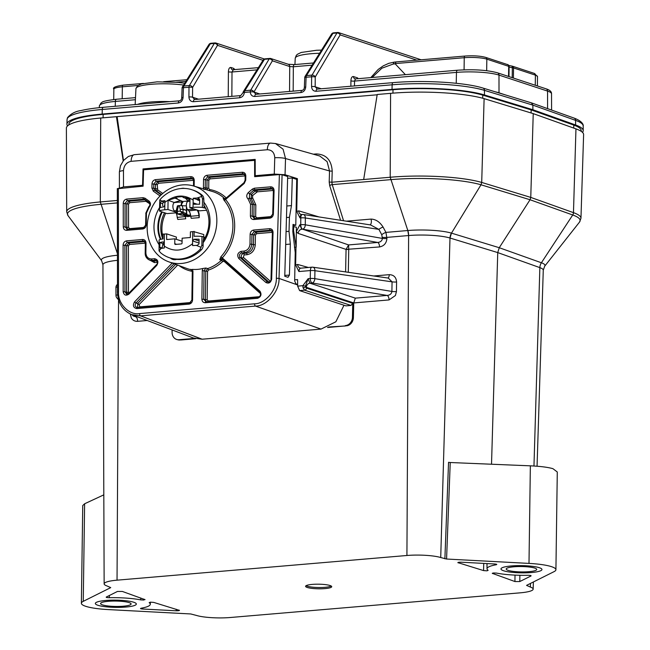 <?xml version="1.0" encoding="UTF-8"?>
<svg xmlns="http://www.w3.org/2000/svg" width="650" height="650" viewBox="0 0 650 650"><rect width="100%" height="100%" fill="white"/><g stroke="black" fill="none" stroke-linecap="round" stroke-linejoin="round"><path stroke-width="0.97" d="M465.246 56.071A1.991 0.959 85.1 0 0 465.051 56.046L395.956 61.929L395.168 63.846L405.381 74.661M395.168 63.846L393.144 64.066L381.851 68.209L372.125 77.488M395.956 61.929L394.087 62.14L393.144 64.066M67.576 125.881A68.827 12.147 0.8 0 1 66.926 124.134A68.827 12.147 0.8 0 1 102.172 114.075L392.023 89.399A68.827 12.147 0.8 0 1 484.461 94.965L532.878 109.736L575.591 124.987A68.827 12.147 0.8 0 1 583.204 130.634A68.827 12.147 0.8 0 1 582.497 132.364M531.424 102.854L574.113 118.097C583.984 121.826 583.383 126.003 583.188 126.011A68.746 12.131 -179.2 0 0 575.583 120.372L532.87 105.121L484.453 90.35A2.657 2.234 107 0 0 482.958 88.067L531.424 102.854L532.87 105.121L532.878 109.736M547.584 108.623L547.56 91.097A2.657 2.275 -71.8 0 0 546.073 88.814C549.851 90.017 551.671 91.691 551.533 93.836A31.249 5.517 -179.2 0 0 547.56 91.097L498.989 75.091A31.249 5.517 -179.2 0 0 456.471 72.394L354.526 81.071A2.657 0.528 0.4 0 1 350.911 80.844C351.089 77.805 351.951 76.375 353.494 76.57L357.736 77.968L357.833 78.707M581.206 131.332L581.214 130.642A66.836 11.797 -179.2 0 0 573.796 125.109L531.139 109.883L482.755 95.127A66.836 11.797 -179.2 0 0 392.998 89.724L103.139 114.392A66.836 11.797 -179.2 0 0 68.908 124.199L68.9 124.881M531.139 109.883L531.091 112.97M484.461 94.965L484.453 90.35A68.746 12.131 -179.2 0 0 392.129 84.801L316.079 91.268C313.332 91.187 311.821 89.611 311.561 86.539A2.657 0.528 0.4 0 1 315.177 86.775L321.189 88.749M311.561 86.539L311.634 76.781A2.657 0.528 0.4 0 1 315.242 77.009A2.657 1.958 -149.4 0 0 312.033 75.099L336.936 32.996A2.657 1.958 30.6 0 1 340.145 34.905L315.242 77.009L315.177 86.775L317.411 89.131M305.719 87.043L306.093 77.252A2.657 1.284 -94.9 0 1 306.499 75.571A2.657 1.926 -147.9 0 0 305.134 76.31L331.598 34.076A2.657 1.926 32.1 0 1 332.954 33.337L306.499 75.571L312.033 75.099A2.657 1.284 -94.9 0 0 311.634 76.781L306.093 77.252A2.657 0.487 -177.8 0 0 304.728 77.618L304.354 87.409C304.224 89.066 303.452 90.058 302.039 90.382L302.039 90.382A2.657 1.284 85.1 0 0 300.966 92.552C303.729 91.999 305.313 90.163 305.719 87.043A2.657 0.487 -177.8 0 0 304.354 87.409M255.694 94.339L255.832 94.315A2.657 1.284 85.1 0 1 256.092 94.347L253.849 92.072A2.657 1.991 29.2 0 0 250.648 90.252A2.657 1.284 85.1 0 0 250.242 91.934L244.384 92.43A2.657 0.447 -176.2 0 0 243.035 92.722A2.657 2.657 0 0 1 243.466 91.439A2.657 1.893 33.4 0 1 244.79 90.748L250.729 90.114A2.657 1.958 30.6 0 1 253.939 92.016L253.849 92.072A2.657 0.569 178.7 0 0 250.242 91.934C250.567 94.908 252.078 96.428 254.759 96.484L300.966 92.552M265.411 58.858A2.657 1.284 85.1 0 0 265.151 58.825L269.839 58.427A2.657 1.284 85.1 0 1 270.099 58.459A2.657 2.275 108.2 0 1 270.896 58.549L288.243 64.261A2.657 2.275 108.2 0 1 289.729 66.544L272.382 60.824L253.939 92.016L259.862 93.974M294.669 64.626A2.657 1.284 85.1 0 0 294.409 64.594L294.409 64.594A2.657 1.284 85.1 0 0 293.337 66.771L293.166 91.138M181.716 97.849A2.657 0.487 2.2 0 1 183.072 97.476L183.446 87.685A2.657 0.487 2.2 0 0 182.089 88.059L181.716 97.849C181.586 99.499 180.814 100.49 179.392 100.823L179.392 100.823A2.657 1.284 85.1 0 0 178.319 102.993C181.09 102.44 182.674 100.604 183.072 97.476M208.951 44.517A2.657 1.926 32.1 0 1 210.316 43.769L183.852 86.011A2.657 1.926 -147.9 0 0 182.496 86.751L208.951 44.517A2.657 2.657 0 0 1 210.982 43.274A2.657 1.284 85.1 0 0 210.316 43.769L214.297 43.436A2.657 1.958 30.6 0 1 217.506 45.337L192.603 87.449A2.657 1.958 -149.4 0 0 189.394 85.54L214.297 43.436A2.657 1.284 85.1 0 1 214.955 42.941A2.657 1.284 85.1 0 1 215.223 42.973A2.657 2.275 108.2 0 1 217.506 45.337L262.966 60.32M188.923 96.98A2.657 0.528 -179.6 0 1 192.53 97.207L192.603 87.449A2.657 0.528 -179.6 0 0 188.987 87.214L183.446 87.685A2.657 1.284 85.1 0 1 183.852 86.011L189.394 85.54A2.657 1.284 85.1 0 0 188.987 87.214L188.923 96.98C189.183 100.051 190.686 101.627 193.44 101.709A2.657 1.284 -94.9 0 1 194.504 99.531L240.711 95.599A2.657 1.284 -94.9 0 0 239.647 97.776C242.344 97.248 243.921 95.469 244.384 92.43A2.657 1.284 85.1 0 1 244.79 90.748L244.887 90.61A2.657 1.926 32.1 0 0 243.523 91.349L263.128 60.06A2.657 1.926 32.1 0 1 264.485 59.321L244.887 90.61M228.231 96.663L228.41 71.76A2.657 0.528 -179.6 0 0 232.018 71.987L231.847 96.354M250.729 90.114L269.173 58.922A2.657 1.958 30.6 0 1 272.382 60.824A2.657 2.275 108.2 0 0 270.896 58.549A2.657 2.657 0 0 0 269.839 58.427A2.657 1.284 85.1 0 0 269.173 58.922L264.485 59.321A2.657 1.284 85.1 0 1 265.151 58.825A2.657 2.657 0 0 0 263.128 60.06M343.988 305.232L335.855 321.783L321.019 329.095L202.15 339.211L193.383 338.008L131.779 314.657L140.538 315.859L202.15 339.211M118.357 188.273L118.511 291.655C117.609 303.566 129.106 315.51 139.612 313.584L254.572 303.802C265.054 303.94 276.908 290.006 276.339 278.224L279.386 174.574L254.637 176.678L254.613 160.363L143.585 169.812L143.106 186.168L117.569 188.736M284.781 275.389L289.421 275.104L290.331 244.083L289.023 231.343L289.437 217.295L291.468 205.619L292.289 177.97L296.717 179.376L295.783 225.266L292.988 225.574M250.551 204.238L248.146 199.087C246.261 197.104 246.293 194.959 248.235 192.652L252.371 189.085L254.369 188.207L270.652 186.826C272.773 186.899 273.91 188.134 274.072 190.515L273.382 214.021C273.098 216.377 271.928 217.758 269.856 218.172L253.809 219.537C251.713 219.464 250.575 218.262 250.388 215.914L250.551 204.238L252.346 204.344L252.184 216.028L254.459 218.441L270.27 217.092M149.077 201.094C150.963 203.076 150.93 205.221 148.988 207.521L146.437 213.094L146.266 224.77C146.014 227.159 144.836 228.564 142.74 228.987L126.693 230.352C124.629 230.295 123.484 229.109 123.272 226.801L123.24 203.352C123.459 200.939 124.638 199.509 126.766 199.071L143.049 197.681L145.031 198.218L149.077 201.094A1.324 0.658 125.4 0 0 148.956 202.394A1.324 0.658 125.4 0 0 149.037 202.434M203.929 189.646L203.434 187.623L203.548 179.481C203.799 177.101 204.977 175.695 207.082 175.264L242.385 172.258C244.481 172.331 245.619 173.542 245.814 175.882L245.749 180.123L244.221 183.463L225.55 199.501A41.803 35.872 108.2 0 1 222.284 257.904L259.967 291.2A1.324 0.642 131.5 0 0 259.74 292.402A1.324 0.642 131.5 0 0 259.846 292.467M259.967 291.2C261.852 294.45 261.072 296.814 257.619 298.293L205.303 302.746C203.206 302.681 202.069 301.47 201.882 299.122L202.28 270.611L202.824 268.499A40.495 34.751 108.2 0 1 192.473 269.384L192.961 271.399L192.562 299.918C192.311 302.299 191.132 303.704 189.036 304.135L136.711 308.588A1.324 0.642 -94.9 0 1 137.248 307.474A1.324 0.642 -94.9 0 1 137.369 307.491L189.451 303.054M254.613 160.363L255.19 160.558M297.635 284.399L295.912 283.855L294.653 280.857L295.23 252.623L292.817 231.571L293.028 224.396L295.783 225.266M162.744 238.972A29.014 24.895 108.2 0 1 164.531 212.778M170.373 258.05A8.361 7.174 -71.8 0 0 172.664 259.399A8.361 7.174 -71.8 0 0 176.613 259.399M184.6 188.435A8.361 7.174 -71.8 0 0 181.171 188.524M289.421 275.104L288.007 277.298L284.757 276.266L287.674 176.507L282.084 174.736L279.029 278.428C279.638 291.159 266.817 306.223 255.499 306.077L140.538 315.859A1.991 0.959 -94.9 0 1 139.612 313.584M162.289 212.038A29.014 24.895 -71.8 0 0 160.94 239.289M163.581 243.969A29.014 24.895 -71.8 0 0 164.263 244.879M199.623 200.858A29.014 24.895 -71.8 0 0 197.454 199.331M159.023 244.611A32.11 27.552 108.2 0 1 159.543 207.61M162.793 203.166A32.11 27.552 108.2 0 1 163.694 202.166M203.743 202.004A32.11 27.552 108.2 0 1 203.174 242.71M216.848 221.211A39.918 34.255 -71.8 0 0 193.546 185.973A39.918 34.255 -71.8 0 0 149.476 213.46A39.918 34.255 -71.8 0 0 168.577 261.763A39.918 34.255 -71.8 0 0 216.848 221.211M202.824 268.499L205.928 268.011L207.618 268.596A40.576 34.816 -71.8 0 0 221.398 260.301L219.757 259.683L220.886 256.791A40.471 34.726 -71.8 0 0 232.895 226.297A40.471 34.726 -71.8 0 0 224.047 200.249L223.186 198.331L224.835 198.803A40.576 34.816 -71.8 0 0 212.201 191.425L193.546 185.973M191.327 269.563L192.473 269.384M164.255 245.635A29.258 25.106 108.2 0 1 162.784 243.734M160.371 239.444A29.258 25.106 108.2 0 1 161.639 211.827M197.624 199.29A29.258 25.106 108.2 0 1 199.631 200.761M203.702 205.091A29.258 25.106 108.2 0 1 203.198 240.776M279.386 174.574L282.084 174.736M260.382 293.491L224.169 261.414L222.714 261.495A41.909 35.961 108.2 0 1 208.488 270.059L207.561 271.416L207.163 299.829L208.301 301.031L259.326 296.692M254.637 218.4L253.874 216.499L254.036 204.734L251.257 198.616L251.322 194.35L252.606 195.569L252.566 197.706L255.832 204.847L255.669 216.613L256.807 217.823L271.554 216.564M245.131 175.906L210.007 178.888L208.829 180.294L208.715 188.338L209.609 189.532A41.909 35.961 108.2 0 1 226.265 197.982M177.645 265.094L139.084 304.623L139.807 306.865L190.734 302.526M271.668 279.094C270.749 282.726 268.824 283.863 265.899 282.498A1.324 0.642 -48.5 0 1 267.304 281.645L268.109 282.084C270.205 281.783 271.164 280.849 270.993 279.264L272.366 232.546L273.041 232.367L271.668 279.094L270.993 279.264M137.646 307.442L137.711 303.485L139.084 304.623M136.711 308.588C133.299 307.686 132.576 305.451 134.558 301.868L135.931 303.014C134.582 305.386 135.062 306.881 137.369 307.491M189.036 304.135A1.324 0.642 -94.9 0 1 189.572 303.022L137.166 307.499M206.131 301.616L205.368 299.715L205.766 271.302L207.618 268.596A1.324 0.577 71.5 0 1 208.488 270.059M205.928 268.011L204.067 270.717L203.669 299.236L205.952 301.649L258.042 297.221M274.072 190.515L273.39 190.686L272.139 188.459L271.269 188.338L254.987 189.727L256.644 190.32L272.829 188.947M248.235 192.652L249.519 193.879L251.322 194.35L255.312 190.905L253.654 190.312L249.519 193.879L249.438 198.161L252.346 204.344L255.832 204.847M253.809 219.537A1.324 0.642 -94.9 0 1 254.345 218.424L254.256 218.449M272.521 232.659L271.115 230.311L270.246 230.197L254.28 231.554L251.924 234.366L251.786 244.164C251.274 248.926 248.918 251.737 244.725 252.598L241.703 252.858C239.371 253.833 238.851 255.409 240.134 257.587L267.304 281.645L268.897 282.067L241.914 258.172C240.687 256.019 241.215 254.443 243.482 253.443L246.415 253.191C250.624 252.338 252.98 249.527 253.476 244.757L253.614 234.959L255.97 232.148L271.798 230.799L270.246 230.197A1.324 0.642 -94.9 0 1 269.62 228.678C271.741 228.759 272.886 229.986 273.041 232.367M222.714 261.495L221.398 260.301L222.763 259.659M222.495 259.399L222.552 259.472A1.324 0.642 131.5 0 0 222.658 259.529L219.757 259.683L222.284 257.904L220.886 256.791M205.303 302.746A1.324 0.642 -94.9 0 1 205.831 301.641L205.749 301.657M192.961 271.399L192.286 271.594L190.661 269.311M127.465 294.117L126.653 292.232L128.448 292.321L128.789 293.207M128.854 294.158C125.889 296.026 123.987 295.222 123.167 291.728L124.963 291.817L126.579 294.133L128.554 293.451L156.455 264.704L156.764 265.411L128.854 294.158L128.554 293.451M156.658 264.688L156.455 264.704C157.804 263.64 157.698 262.186 156.138 260.349L149.565 260.106L153.79 261.072L156.78 260.821M145.494 243.425L144.081 241.126L143.211 241.004L127.246 242.361L124.889 245.221L124.963 291.817L126.653 292.232L126.588 245.814L128.944 242.962L144.771 241.613M127.53 229.222L126.758 227.37L126.726 204.035L129.082 201.175L145.291 199.802L143.666 199.201L127.384 200.582L125.028 203.442L125.068 226.891L127.351 229.255L143.154 227.914M160.062 195.959L153.359 191.197L151.913 188.11L151.978 183.869C152.23 181.488 153.408 180.082 155.504 179.652L190.816 176.646C192.912 176.719 194.049 177.929 194.236 180.269L193.554 180.464L192.303 178.287L191.433 178.165L156.122 181.171L153.774 183.982L153.709 188.224L155.407 188.727L155.464 184.576L157.82 181.764L192.993 178.774M207.651 190.093L206.928 188.224L207.033 180.188L209.389 177.377L244.562 174.379L243.011 173.778L207.699 176.784L205.343 179.595L205.229 187.736L205.944 189.597M224.047 200.249A1.324 0.601 139.5 0 0 225.55 199.501L223.186 198.331L224.031 198.819L225.875 198.315L244.002 182.674L244.221 183.463M243.88 173.891L243.011 173.778A1.324 0.642 85.1 0 1 242.385 172.258M252.566 197.706A1.324 0.658 -53.7 0 1 251.257 198.616L249.438 198.161A1.324 0.658 125.3 0 0 248.146 199.087M272.366 232.318L256.588 233.667L255.409 235.064L255.271 244.871C254.678 250.429 251.932 253.711 247.033 254.711L244.099 254.954A1.324 0.642 85.1 0 0 243.482 253.443L241.703 252.858A1.324 0.642 85.1 0 1 241.085 251.339L244.107 251.079C247.609 250.364 249.568 248.024 249.99 244.051L250.128 234.252C250.38 231.871 251.558 230.466 253.662 230.035L269.62 228.678M265.899 282.498L238.737 258.432A1.324 0.642 -48.5 0 1 240.134 257.587L241.914 258.172A1.324 0.642 131.5 0 0 243.319 257.327L270.278 281.198M123.167 291.728L123.094 245.131C123.321 242.718 124.499 241.288 126.628 240.849L142.594 239.493C144.682 239.557 145.827 240.768 146.014 243.116L145.876 252.915C146.193 256.823 148.094 258.838 151.58 258.952L154.602 258.7A1.324 0.642 -94.9 0 0 155.22 260.211L156.723 260.821A1.324 0.642 -94.9 0 1 156.837 260.886M157.341 262.299A1.324 0.642 -94.9 0 1 157.341 262.34L154.407 262.592L147.615 258.928M257.619 298.293A1.324 0.642 -94.9 0 1 258.156 297.188A1.324 0.642 -94.9 0 1 258.277 297.196M148.988 207.521L148.964 206.708M290.331 244.083L285.683 244.473M289.023 231.343L286.057 231.595M289.437 217.295L286.471 217.531M291.468 205.619L286.812 205.985M292.289 177.97L287.617 178.352M203.946 207.074A28.754 24.668 108.2 0 1 204.425 207.911L205.798 208.512M175.979 212.842L167.042 213.606L159.494 211.079A10.457 1.844 0.8 0 1 164.751 209.779L167.944 209.511L175.305 211.932M197.218 199.745A28.754 24.668 108.2 0 1 197.502 199.94L199.136 200.476M190.669 216.239L199.257 215.548L199.184 217.644L191.263 218.319L190.653 216.117A6.013 2.901 85.1 0 0 188.825 210.852L187.728 209.666A4.444 2.145 -94.9 0 1 187.501 209.398L186.794 209.454M188.029 209.991L186.802 209.592M206.611 210.234L199.534 210.836L189.849 207.651L189.979 198.388L183.016 197.438L189.963 199.615M198.868 215.54L199.184 217.644M185.721 218.79L177.799 219.464L177.206 217.384L185.404 216.564L185.721 218.79L185.404 216.686M181.106 205.473A4.444 2.145 -94.9 0 1 182.772 201.841L174.558 202.54A4.444 2.145 85.1 0 0 172.9 206.042A4.444 2.145 85.1 0 0 174.265 210.811L175.362 211.998A6.013 2.901 85.1 0 1 177.19 217.262L177.206 217.384M174.444 202.572L168.074 200.249L167.944 209.511M203.653 207.846L202.386 207.423L202.507 198.624L200.882 194.781L202.158 195.203A5.224 4.485 108.2 0 1 203.783 199.038L204.165 207.634M189.849 207.651L193.042 207.374A10.457 1.844 0.8 0 1 202.386 207.423M187.168 216.434A0.788 0.674 -71.8 0 0 187.606 216.58L189.434 216.426A0.788 0.674 -71.8 0 0 190.125 215.597L190.157 213.363M189.434 216.426L185.746 215.207L186.558 214.419M183.365 214.695L187.606 216.58M189.938 201.232L188.021 201.394A4.444 2.145 85.1 0 0 186.436 204.059A4.444 2.145 85.1 0 0 187.005 208.52L186.331 207.342L186.81 213.964A2.616 0.463 0.8 0 1 186.794 214.004A0.788 0.772 30.1 0 1 186.696 214.378L186.452 214.793M185.746 215.207L185.786 214.565L182.357 213.436L180.229 211.136L180.253 209.373L183.081 209.162L186.452 210.275A0.788 0.674 108.2 0 1 186.477 210.486L183.097 209.373L180.253 209.373L179.319 205.562L186.379 205.904M177.743 205.871L178.555 205.627L177.515 209.609L176.711 209.918M179.319 205.562L178.555 205.627M185.737 216.019A6.792 3.274 -94.9 0 1 185.794 216.694M194.513 204.295L193.107 202.849L193.229 198.234L196.942 198.047A10.457 1.844 0.8 0 1 197.819 198.047L199.639 199.631L199.582 204.263A10.457 1.844 -179.2 0 0 194.513 204.295L194.009 204.23M163.483 206.936A10.457 1.844 -179.2 0 0 160.339 207.602L160.404 202.971L161.322 201.151A10.457 1.844 0.8 0 1 161.842 201.037L164.938 200.647L164.816 205.254L163.483 206.936M185.404 216.564A6.013 2.901 85.1 0 0 185.347 215.889M202.158 195.203A35.807 30.729 108.2 0 0 193.213 190.166L191.937 189.751A35.807 30.729 108.2 0 0 161.346 198.144L159.77 200.021L161.842 201.037M159.77 200.021L159.494 211.079M196.942 198.047L201.841 196.438M198.981 198.429L198.437 198.144M193.148 200.086C183.812 194.025 174.379 194.829 164.856 202.491M168.074 200.249L175.077 198.112L175.094 197.234L183.032 196.56L183.016 197.438M185.486 198.25L188.143 201.029L182.666 201.5L175.077 198.112M174.452 202.353L180.619 200.468M191.937 189.751A35.807 30.729 108.2 0 1 200.882 194.781M177.548 198.924L175.094 197.234M164.864 202.004L164.084 202.069A1.568 1.349 -71.8 0 0 162.695 203.726L162.671 205.822M188.143 201.029L189.394 199.534M199.509 199.054L197.023 199.485L193.229 198.234M197.771 210.259A6.792 3.274 -94.9 0 1 199.257 215.548M197.502 199.94L197.023 199.485L197.502 199.94M182.772 201.841L182.764 202.646A3.656 1.763 85.1 0 0 181.496 205.473M188.825 210.852L196.852 209.958M197.039 210.153A6.013 2.901 -94.9 0 1 198.868 215.418M176.67 213.151A0.788 0.674 -71.8 0 0 177.109 213.834L176.402 212.802L176.67 213.151L177.491 211.372L180.229 211.136L186.477 213.728L186.477 210.486M176.743 209.706L177.515 209.609L177.344 213.858L183.918 215.369M176.402 212.802L176.475 209.568L177.458 205.806M186.331 207.342L186.802 213.915M186.518 210.324L186.834 211.031L186.518 210.324A0.788 0.634 125.8 0 1 186.526 210.511M163.053 237.534A30.323 26.016 108.2 0 1 165.742 213.176M182.089 241.223L174.826 238.834L166.619 239.533L166.692 233.87L176.386 237.063L176.353 239.338M203.726 236.982L203.767 234.536L193.643 231.587A10.457 1.844 -179.2 0 0 192.701 231.66L190.418 231.855L190.344 237.51L182.13 238.209L182.057 243.1A0.788 0.674 108.2 0 1 181.366 243.929L175.435 244.432A0.788 0.674 108.2 0 1 174.761 243.717L176.621 244.335M203.743 237.754L204.271 237.388L203.198 240.703L203.125 245.668A5.224 4.485 108.2 0 1 201.394 249.795L200.119 249.373A35.807 30.729 108.2 0 1 169.528 257.766A35.807 30.729 108.2 0 1 160.582 252.736L159.055 250.892L161.184 248.365A10.457 1.844 -179.2 0 0 160.656 248.487L160.363 248.487M201.394 249.795A35.807 30.729 108.2 0 1 170.804 258.188L169.528 257.766M164.271 244.197L162.906 243.742L162.077 247.975A1.568 1.349 -71.8 0 0 162.094 248.235M164.271 244.043L159.851 242.588A10.457 1.844 0.8 0 1 162.996 241.922L163.426 241.963M163.824 242.19L162.996 241.922L164.287 243.328L164.279 247.975L161.184 248.365M160.656 248.487L159.786 247.219L159.851 242.588M166.692 233.87L164.409 234.065A10.457 1.844 -179.2 0 0 163.524 234.154L163.101 234.008L163.036 238.932A10.457 1.844 -179.2 0 0 159.088 240.094L159.055 250.892M197.161 245.383A10.457 1.844 -179.2 0 0 196.284 245.383L192.562 245.57L192.571 240.922L194.025 239.281A10.457 1.844 0.8 0 1 199.087 239.249L199.022 243.88L197.161 245.383M200.119 249.373L201.857 245.245L201.979 236.446A10.457 1.844 -179.2 0 0 194.066 236.291L194.131 231.368M196.284 245.383L201.134 247.317M203.352 236.852L203.247 237.047A28.754 24.668 -71.8 0 0 203.352 236.852L205.164 237.453M203.247 237.047L204.271 237.388A28.754 24.668 108.2 0 1 203.361 238.997M203.255 236.86L201.979 236.446M174.826 238.834L174.761 243.717M555.921 569.717L557.286 471.997L552.914 468.666C547.771 467.22 540.256 466.277 530.359 465.831L450.239 462.524L446.574 559.033L440.724 557.529A25.171 4.444 -179.2 0 0 406.924 555.49L117.041 580.166A25.171 4.444 -179.2 0 0 104.146 583.871A25.171 4.444 -179.2 0 0 106.933 585.934L110.744 587.616L83.257 601.339A34.458 6.078 -179.2 0 0 81.38 603.273A34.458 6.078 -179.2 0 0 85.759 606.32A34.458 6.078 -179.2 0 0 108.306 609.586L190.726 613.957L196.576 615.469A25.171 4.444 -179.2 0 0 230.384 617.5L520.268 592.824A25.171 4.444 -179.2 0 0 533.154 589.152A25.171 4.444 -179.2 0 0 530.376 587.056L526.557 585.382L554.044 571.651A34.458 6.078 -179.2 0 0 555.921 569.717A34.458 6.078 -179.2 0 0 551.541 566.678A34.458 6.078 -179.2 0 0 528.994 563.404L446.574 559.033M444.884 558.797L448.549 462.321L450.239 462.524M103.813 494.853L84.622 503.766L82.745 505.554L81.38 603.273M346.409 221.187L371.02 219.091C375.789 219.261 379.811 221.926 383.069 227.069L385.938 232.391L407.875 230.523A32.484 5.736 0.8 0 1 451.474 233.139L499.257 247.715L541.393 262.762L572.731 214.988L530.043 199.745L499.257 247.715L497.746 252.59L449.995 238.022L440.724 557.529M353.681 305.622L353.405 317.541A7.93 6.825 -73.6 0 1 346.442 325.821L345.451 325.561A7.963 6.857 -73.6 0 0 352.446 317.249L352.747 302.534L352.706 305.305L353.681 305.622L353.738 302.933L355.331 298.147L387.156 295.433C390.008 295.116 391.592 293.784 391.901 291.436L392.056 281.84L388.286 278.078L312.902 267.191A3.981 2.567 98.2 0 1 314.933 270.701A3.981 0.618 -179.1 0 0 310.391 270.562L298.911 271.537L295.628 264.981L297.692 264.461A3.981 3.396 -74.2 0 0 300.056 268.06L300.056 268.06A3.981 3.396 -74.2 0 0 300.544 268.149M345.491 325.902L327.494 327.502M195.691 338.723L180.96 339.974L179.993 339.649L194.553 338.406M172.071 329.924L172.104 332.597A7.963 6.857 -73.6 0 0 177.003 339.56L178.002 339.82A7.93 6.825 -73.6 0 0 180.001 339.983L180.789 339.918M345.491 325.975L328.64 326.991M350.984 305.443L304.647 290.176L303.046 287.82L302.851 285.683L308.132 278.679L305.492 286.138L306.41 288.104L352.731 303.363L350.984 305.443L345.938 305.874L299.601 290.607L297.651 286.122L297.586 279.581L294.678 279.825M275.413 143.487L283.083 149.207L285.521 158.543L285.049 174.744L297.391 178.661L296.725 211.38L298.821 210.876A3.981 3.388 -73.3 0 0 301.121 214.451L302.396 214.467A3.981 1.917 85.1 0 0 300.787 217.872L299.999 217.937L296.725 211.38M294.434 247.236L295.994 247.138L295.628 264.981M383.069 227.069A3.981 1.048 -28.3 0 0 378.885 229.385L370.565 224.941L303.347 214.5A3.981 3.981 0 0 0 302.396 214.467A3.981 1.917 85.1 0 1 302.77 214.516A3.981 2.559 98.8 0 1 303.347 214.5A3.981 2.559 98.8 0 1 305.338 217.969A3.981 0.642 -179.7 0 0 300.787 217.872L300.755 224.705L299.861 224.778L296.311 231.693L296.4 227.216L292.963 226.46M295.084 178.856L297.391 178.661M143.032 168.935L255.19 159.388L255.214 175.703L274.276 174.078L274.755 157.739C274.406 152.571 271.936 149.906 267.345 149.736L131.121 161.33C126.514 162.289 123.963 165.376 123.468 170.609L123.492 186.916L142.553 185.291L143.032 168.935L145.259 169.666M123.183 160.875L116.439 116.683L377.154 94.794M117.431 253.687L100.311 201.931L100.709 118.024L116.439 116.683M451.498 233.147A8.296 6.979 107 0 0 450.019 238.03A30.826 5.444 -179.2 0 0 408.614 235.544L407.826 230.531L390.195 177.255L390.593 93.348A69.29 12.228 0.8 0 1 484.112 98.638L533.227 113.62L530.766 197.405L573.471 212.648L575.957 128.871A69.274 12.228 0.8 0 1 583.611 134.631L580.962 218.286L579.508 222.097A66.999 11.822 -179.2 0 0 572.731 214.988A3.981 3.486 -70.4 0 0 573.471 212.648A67.795 11.968 0.8 0 1 580.962 218.286M313.316 154.188L316.257 153.936C326.154 154.302 331.476 160.046 332.215 171.169L331.89 182.219L363.675 179.514L377.203 94.486L390.593 93.348M381.745 234.707A3.981 1.048 -28.3 0 1 385.938 232.391L386.929 238.518A3.981 0.642 0.3 0 1 382.387 238.42L381.745 234.707L378.885 229.385L305.338 217.969L305.297 224.803A3.981 2.551 100 0 1 302.624 229.19L348.595 244.928L377.683 242.45C380.551 242.133 382.119 240.784 382.387 238.42L305.297 224.803A3.981 0.642 0.3 0 0 300.755 224.705A3.981 1.917 85.1 0 0 302.624 229.19L377.683 242.45A3.981 1.917 85.1 0 1 379.551 246.935L346.068 249.405L348.595 244.928L348.757 249.559L346.068 249.373M458.25 562.372L458.218 562.859C457.519 562.413 458.469 562.193 461.069 562.201L494.715 563.989C496.836 564.176 497.299 564.444 496.088 564.777A34.458 6.078 -179.2 0 0 487.021 568.774A34.458 6.078 -179.2 0 0 488.142 570.326L487.004 570.822L483.584 570.594L457.836 562.608M537.054 466.229L543.27 270.189A30.826 5.444 -179.2 0 0 539.858 267.629L497.746 252.59L491.522 464.23M179.083 610.131C179.782 610.577 178.831 610.805 176.231 610.789L142.586 609.009C140.465 608.814 140.002 608.546 141.213 608.213A34.458 6.078 -179.2 0 0 150.288 604.256A34.458 6.078 -179.2 0 0 149.159 602.664L150.296 602.168L153.717 602.396L179.465 610.374M492.578 573.121L492.562 573.552L493.488 572.959L496.559 573.097A34.458 6.078 -179.2 0 0 528.011 575.291C530.335 575.323 531.342 575.543 531.026 575.949L519.805 581.547L514.938 581.547L492.261 573.332M144.747 599.438L143.812 600.031L140.741 599.893A34.458 6.078 -179.2 0 0 109.289 597.699C106.966 597.667 105.966 597.447 106.275 597.041L117.496 591.443L122.371 591.443L145.039 599.658M117.439 260.333A30.826 5.444 -179.2 0 0 102.944 264.753L101.644 260.731A32.484 5.736 0.8 0 1 117.439 255.247M449.995 238.022L451.474 233.139L481.008 184.787L481.707 182.439L484.112 98.638M533.227 113.62L575.957 128.871M117.349 200.476L100.311 201.931A67.803 11.968 0.8 0 0 66.698 211.819L66.389 128.123A69.29 12.228 0.8 0 1 100.709 118.024M312.276 584.399A13.065 2.308 -179.2 0 0 305.581 586.316A13.065 2.308 -179.2 0 0 318.622 588.803A13.065 2.308 -179.2 0 0 331.719 586.682A13.065 2.308 -179.2 0 0 312.276 584.399M140.514 608.514L141.213 608.213M496.787 564.468L496.088 564.777L496.08 564.143M511.469 565.939A20.499 3.616 -179.2 0 0 500.971 568.945A20.499 3.616 -179.2 0 0 521.422 572.853A20.499 3.616 -179.2 0 0 541.962 569.522A20.499 3.616 -179.2 0 0 511.469 565.939M125.832 607.051A20.499 3.616 -179.2 0 0 136.329 604.045A20.499 3.616 -179.2 0 0 115.887 600.137A20.499 3.616 -179.2 0 0 95.339 603.468A20.499 3.616 -179.2 0 0 97.939 605.28A20.499 3.616 -179.2 0 0 125.832 607.051M292.841 230.742L293.564 230.498L296.173 247.195L294.426 247.227M390.577 179.668A67.015 11.83 -179.2 0 1 481.008 184.787L530.043 199.745L530.766 197.405L481.707 182.439A67.803 11.968 0.8 0 0 390.195 177.255L363.675 179.514M352.731 303.363L352.747 302.534M177.003 339.56A7.963 6.857 -73.6 0 0 179.01 339.731L179.993 339.649M123.492 186.916L119.429 188.183M142.553 185.291L143.13 185.477M255.214 175.703L257.441 176.434M285.049 174.744L274.276 174.078M123.459 160.534L117.162 116.919M390.577 179.66L332.215 184.632L331.89 182.219L329.201 182.032L329.526 170.966L327.121 161.647L319.751 156L275.722 143.569L270.554 143.081A7.963 3.843 85.1 0 0 267.345 149.736M293.564 230.498L293.686 226.379M296.311 231.693L298.22 233.423A3.981 3.38 108.5 0 1 301.738 229.271L299.861 224.778M353.657 305.63L352.706 305.305M298.911 271.537C299.122 269.197 299.861 268.068 301.113 268.158L311.992 267.158A3.981 3.981 0 0 1 312.902 267.191A3.981 2.567 98.2 0 0 312.358 267.199A3.981 1.917 85.1 0 0 311.992 267.158A3.981 1.917 85.1 0 0 310.391 270.562L310.261 278.501A3.981 1.917 -94.9 0 0 312.154 282.994L309.904 283.181L308.132 278.679L310.261 278.501A3.981 0.618 0.9 0 1 314.803 278.639L391.901 291.436A3.981 0.618 0.9 0 0 396.443 291.574L395.419 295.523L389.049 299.926A3.981 1.917 85.1 0 0 387.156 295.433L312.154 282.994A3.981 2.551 -80.6 0 0 314.803 278.639L314.933 270.701L392.056 281.84A3.981 0.618 0.9 0 0 396.598 281.986L396.443 291.574M117.479 286.991A3.981 0.666 179.7 0 0 115.936 287.527L115.984 295.449A3.981 3.981 0 0 0 117.016 298.106L117.016 298.106A3.981 3.867 -42.2 0 1 116.033 295.555A3.981 0.666 -0.3 0 1 115.984 295.449A3.981 0.666 -0.3 0 1 117.642 294.905M132.129 314.787L133.185 315.957L135.752 316.834A3.981 1.917 -94.9 0 1 137.638 321.327C134.875 321.457 132.771 320.352 131.308 318.004L130.325 314.031M118.633 299.894L117.016 298.106A3.981 3.867 -42.2 0 0 118.406 299.073M373.766 275.982L389.244 274.666A3.981 1.917 -94.9 0 1 387.855 278.013M371.02 219.091A3.981 1.917 -94.9 0 1 369.996 224.851M303.046 287.82A1.991 0.634 -14.5 0 0 305.614 286.926L306.377 287.332A3.981 3.421 108.2 0 1 309.904 283.181L355.331 298.147M297.651 286.122L302.851 285.683L305.492 286.138M142.634 607.937L142.586 609.009M140.741 599.893L140.774 598.016M109.371 595.497L109.289 597.699M143.812 600.031L143.821 599.105M306.109 585.674A13.065 2.308 -179.2 0 0 318.638 587.519A13.065 2.308 -179.2 0 0 331.207 586.032M97.939 605.28A20.499 3.616 -179.2 0 0 120.973 607.327A20.499 3.616 -179.2 0 0 136.329 604.045A20.499 3.616 -179.2 0 0 133.721 602.233A20.499 3.616 -179.2 0 0 110.695 600.186A20.499 3.616 -179.2 0 0 95.339 603.468A20.499 3.616 -179.2 0 0 97.939 605.28M102.505 604.89A15.267 2.697 -179.2 0 0 119.665 606.418A15.267 2.697 -179.2 0 0 131.097 603.972A15.267 2.697 -179.2 0 0 129.163 602.623A15.267 2.697 -179.2 0 0 112.003 601.096A15.267 2.697 -179.2 0 0 100.563 603.541A15.267 2.697 -179.2 0 0 102.505 604.89M502.019 570.107A20.499 3.616 -179.2 0 0 524.712 572.853A20.499 3.616 -179.2 0 0 541.962 569.522A20.499 3.616 -179.2 0 0 540.922 568.36A20.499 3.616 -179.2 0 0 518.229 565.622A20.499 3.616 -179.2 0 0 500.971 568.945A20.499 3.616 -179.2 0 0 502.019 570.107M506.976 569.887A15.267 2.697 -179.2 0 0 523.884 571.927A15.267 2.697 -179.2 0 0 536.738 569.449A15.267 2.697 -179.2 0 0 535.966 568.579A15.267 2.697 -179.2 0 0 519.058 566.54A15.267 2.697 -179.2 0 0 506.204 569.018A15.267 2.697 -179.2 0 0 506.976 569.887M535.259 85.256L535.405 75.14L513.541 67.941A3.323 0.585 -179.2 0 0 512.346 67.706A6.638 1.17 0.8 0 1 509.113 66.674M513.403 78.049L513.541 67.941A1.991 1.706 -71.8 0 0 512.428 66.194L511.558 66.016A1.991 0.999 -83.2 0 0 511.355 66.032M508.552 76.456L508.69 66.341L486.834 59.142L486.671 70.688M464.076 69.834L464.246 57.712L395.062 63.594M486.834 59.142A16.599 2.933 -179.2 0 0 464.246 57.712A1.991 0.959 85.1 0 1 465.051 56.046C473.411 55.494 480.301 55.941 485.712 57.395A1.991 1.706 108.2 0 1 486.834 59.142M537.509 76.611A16.599 2.933 -179.2 0 0 535.405 75.14A1.991 1.706 -71.8 0 0 534.284 73.401L537.509 76.611L537.379 85.954M512.208 77.659L512.346 67.706A1.991 0.999 -83.2 0 0 511.558 66.016L508.511 65.366M507.577 64.602C507.772 64.179 508.284 64.862 509.113 66.641L508.974 76.594L509.113 66.641A3.323 0.585 -179.2 0 0 508.69 66.341A1.991 1.706 108.2 0 0 507.577 64.602L485.712 57.395M509.113 66.633A1.991 1.958 4.1 0 0 508.113 64.911M185.843 81.404L176.361 82.209M137.889 85.483L122.354 86.808L122.192 98.759M143.447 83.419L123.159 85.142A1.991 0.959 -94.9 0 0 122.354 86.808A16.599 2.933 -179.2 0 0 113.856 89.245L113.709 99.523M113.856 89.245C112.336 87.653 115.432 86.288 123.159 85.142A1.991 0.959 -94.9 0 1 123.354 85.166M135.403 99.718L115.367 101.424L115.253 106.275M456.227 83.289L456.471 72.394A2.657 1.284 -94.9 0 1 457.543 70.224L355.517 78.902L354.526 81.071L354.486 85.914M178.319 102.993L102.278 109.468L102.172 114.075M103.602 107.323A2.657 1.284 85.1 0 0 103.342 107.291A2.657 1.284 85.1 0 0 102.278 109.468A68.746 12.131 -179.2 0 0 67.072 119.511L66.926 124.134M239.647 97.776L193.44 101.709M482.958 88.067C465.278 82.412 423.231 79.918 393.201 82.623A2.657 1.284 -94.9 0 0 392.129 84.801L392.023 89.399M574.113 118.097A2.657 2.324 109.6 0 1 575.583 120.372L575.591 124.987M416.796 60.149L340.145 34.905A2.657 2.275 108.2 0 0 338.658 32.622A2.657 2.657 0 0 0 337.602 32.5A2.657 1.284 -94.9 0 1 337.862 32.532A2.657 2.275 108.2 0 1 338.658 32.622L421.111 59.784M350.87 86.222L350.911 80.844M194.773 99.564L192.53 97.207L198.543 99.19M235.016 69.656L233.61 68.347L230.986 67.486C229.45 67.291 228.589 68.721 228.41 71.76M116.699 99.288A2.657 1.284 85.1 0 0 116.431 99.255A2.657 1.284 85.1 0 0 115.367 101.424A31.249 5.517 -179.2 0 0 99.361 105.991L99.312 107.673M495.137 91.788A31.566 5.574 0.8 0 1 499.013 92.804L505.741 95.022M546.073 88.814L497.502 72.816A2.657 2.275 -71.8 0 1 498.989 75.091L499.013 92.804A2.657 2.275 -71.8 0 0 499.021 92.966M256.986 69.867L232.018 71.987L233.269 69.859M289.551 91.447L289.729 66.544L293.337 66.771L312.114 65.171M103.09 117.821L103.139 114.392M392.949 93.145L392.998 89.724M482.714 98.239L482.755 95.127M573.747 128.082L573.796 125.109M137.638 104.374A30.599 5.403 0.8 0 1 169.886 101.627M183.552 85.061A29.965 5.289 -179.2 0 0 152.441 84.191A29.965 5.289 -179.2 0 0 135.947 88.644L135.159 104.585M336.936 32.996L332.954 33.337A2.657 1.284 -94.9 0 1 333.621 32.841L337.602 32.5A2.657 1.284 -94.9 0 0 336.936 32.996M355.379 78.934A2.657 2.275 108.2 0 1 354.981 78.845L354.981 78.845A2.657 2.275 108.2 0 1 353.494 76.57M317.013 89.123L393.201 82.623M316.079 91.268A2.657 1.284 -94.9 0 1 317.151 89.099M302.299 90.415A2.657 1.284 85.1 0 0 302.039 90.382L255.832 94.315A2.657 1.284 85.1 0 0 254.759 96.484M179.652 100.856A2.657 1.284 85.1 0 0 179.392 100.823L103.342 107.291C94.486 108.046 87.076 109.127 81.112 110.541C75.498 111.288 70.964 113.653 67.511 117.642L67.072 119.511M211.242 43.306A2.657 1.284 85.1 0 0 210.982 43.274L214.955 42.941A2.657 2.657 0 0 1 216.011 43.062L264.396 59.004M230.986 67.486A2.657 2.275 -71.8 0 0 232.472 69.761L258.359 67.665M233.61 68.347A2.657 2.275 -71.8 0 0 233.992 69.737M117.333 188.565L117.487 291.98L118.511 291.655M238.737 258.432C236.852 255.19 237.632 252.818 241.085 251.339M154.602 258.7C158.015 259.594 158.738 261.836 156.764 265.411M134.558 301.868L172.193 263.096M194.236 180.269L194.155 186.152M276.339 278.224L279.029 278.428L297.643 284.968M321.019 329.095L255.499 306.077A1.991 0.959 -94.9 0 1 254.572 303.802M168.577 261.763L186.826 268.466A40.576 34.816 -71.8 0 0 191.62 269.791M259.667 292.313L222.658 259.529M207.561 271.416L202.28 270.611M201.882 299.122L207.163 299.829M145.332 243.132L129.561 244.473L128.383 245.903L123.094 245.131M144.747 241.589L143.211 241.004A1.324 0.642 85.1 0 1 142.594 239.493M126.628 240.849A1.324 0.642 85.1 0 0 127.246 242.361L128.944 242.962A1.324 0.642 85.1 0 1 129.561 244.473M128.383 245.903L128.448 292.321M149.793 203.783L145.909 201.313L129.699 202.694L128.521 204.124L123.24 203.352M123.272 226.801L128.554 227.451L129.699 228.637L144.438 227.386M126.766 199.071A1.324 0.642 85.1 0 0 127.384 200.582L129.082 201.175A1.324 0.642 85.1 0 1 129.699 202.694M148.891 202.329L143.666 199.201A1.324 0.642 85.1 0 1 143.049 197.681M128.521 204.124L128.554 227.451M161.582 194.496L156.366 190.783L154.668 190.279L161.159 194.886M193.554 180.294L158.438 183.284L157.259 184.689L151.978 183.869M192.977 178.75L191.433 178.165A1.324 0.642 85.1 0 1 190.816 176.646M155.504 179.652A1.324 0.642 85.1 0 0 156.122 181.171L157.82 181.764A1.324 0.642 -94.9 0 1 158.438 183.284M157.259 184.689L157.682 189.865L162.744 193.464M253.662 230.035A1.324 0.642 -94.9 0 0 254.28 231.554L255.97 232.148A1.324 0.642 85.1 0 1 256.588 233.667M244.099 254.954L243.319 257.327M272.813 188.923L271.269 188.338A1.324 0.642 85.1 0 1 270.652 186.826M273.39 190.466L257.262 191.839L252.606 195.569M208.829 180.294L203.548 179.481M203.434 187.623L208.715 188.338M207.082 175.264A1.324 0.642 85.1 0 0 207.699 176.784L209.389 177.377A1.324 0.642 -94.9 0 1 210.007 178.888M174.021 263.77L135.931 303.014L137.711 303.485L175.679 264.371M192.278 271.351A41.909 35.961 108.2 0 1 179.091 265.631M151.58 258.952A1.324 0.642 -94.9 0 0 152.197 260.471L153.79 261.072A1.324 0.642 85.1 0 1 154.407 262.592M250.388 215.914L255.669 216.613M247.033 254.711A1.324 0.642 85.1 0 0 246.415 253.191L244.725 252.598A1.324 0.642 85.1 0 1 244.107 251.079M255.409 235.064L250.128 234.252M249.99 244.051L255.271 244.871M256.596 192.132L255.312 190.905L256.644 190.32A1.324 0.642 -94.9 0 1 257.262 191.839M254.369 188.207A1.324 0.642 -94.9 0 0 254.987 189.727L253.654 190.312L252.371 189.085M157.682 189.865A1.324 0.658 125.4 0 1 156.366 190.783L155.407 188.727L157.202 188.841M151.913 188.11L153.709 188.224L154.668 190.279A1.324 0.658 -54.6 0 0 153.359 191.197M209.105 190.515A1.324 0.674 99.4 0 0 209.609 189.532M176.329 264.615L177.141 265.419M146.567 201.492A1.324 0.658 125.4 0 0 146.827 200.874M145.909 201.313A1.324 0.642 85.1 0 0 145.462 199.907M273.382 214.021L272.699 214.199L273.39 190.686M269.856 218.172A1.324 0.642 -94.9 0 1 270.384 217.059A1.324 0.642 -94.9 0 1 270.506 217.076M272.699 214.199L270.384 217.059L254.345 218.424A1.324 0.642 -94.9 0 1 254.459 218.441M245.814 175.882L245.131 176.077L243.88 173.899M245.749 180.123L245.074 180.318L245.131 176.077M226.094 199.111L225.875 198.315M222.787 258.261A1.324 0.642 131.5 0 0 222.552 259.472L259.74 292.402C261.129 294.629 260.601 296.221 258.156 297.188L205.831 301.641A1.324 0.642 -94.9 0 1 205.952 301.649M192.562 299.918L191.888 300.113L192.286 271.594M191.888 300.113L189.572 303.022A1.324 0.642 -94.9 0 1 189.686 303.038M145.356 253.224L145.876 252.915M149.565 260.106L149.565 260.106C146.567 258.611 145.112 256.279 145.194 253.11L145.332 243.311L146.014 243.116M143.39 227.89A1.324 0.642 85.1 0 0 143.276 227.882L127.229 229.247A1.324 0.642 85.1 0 0 126.693 230.352M145.031 198.218A1.324 0.658 125.4 0 0 144.909 199.518L148.956 202.394C150.191 204.149 150.126 205.595 148.769 206.732L145.754 213.289L146.437 213.094M145.746 225.079L143.276 227.882A1.324 0.642 85.1 0 0 142.74 228.987M145.909 213.403L145.592 224.965L146.266 224.77M186.656 214.451L190.125 215.597M182.179 205.498L183.081 209.162A0.788 0.674 108.2 0 1 183.097 209.373L183.056 212.607A0.788 0.674 -71.8 0 1 182.357 213.436L177.344 213.858A0.788 0.674 -71.8 0 1 177.109 213.834L180.529 214.963A0.788 0.674 -71.8 0 0 180.765 214.988M187.728 209.666L194.293 209.113M175.362 211.998L176.418 211.908M174.265 210.811L176.434 210.632M164.751 209.779L164.816 205.254M197.275 204.222L193.107 202.849L193.042 207.374M203.783 199.038L202.507 198.624M162.695 203.726L160.404 202.971M161.322 201.151L164.084 202.069M185.786 214.565A0.788 0.674 -71.8 0 0 186.477 213.728A2.616 0.463 0.8 0 1 186.81 213.964L186.696 214.378A0.788 0.772 30.1 0 1 186.006 214.752M180.326 214.841A0.788 0.674 -71.8 0 0 180.529 214.963L183.804 215.369M159.786 247.219L162.077 247.975M194.025 239.281L199.062 240.939M199.038 243.051L192.571 240.922L192.701 231.66M201.857 245.245L203.125 245.668M192.538 243.685C183.007 251.331 173.582 252.135 164.247 246.09M164.409 234.065L164.287 243.328M84.622 503.766L83.257 601.339M530.359 465.831L528.994 563.404M407.875 230.523A8.296 4.006 85.1 0 1 408.614 235.544L406.924 555.49M408.566 235.544L386.937 237.388A3.981 0.642 0.3 0 1 382.387 237.291M386.929 238.518C386.441 243.262 383.988 246.066 379.551 246.935M348.757 249.559L348.294 272.301M389.244 274.666C393.738 274.796 396.191 277.233 396.598 281.986M118.528 299.772L117.041 580.166M389.049 299.926L353.738 302.933L306.377 287.332M147.225 320.507L137.638 321.327M306.41 288.104A1.991 1.706 -71.8 0 1 304.647 290.176L299.601 290.607M297.635 284.229L297.213 284.261M134.818 315.803L135.752 316.834L137.199 316.713M298.821 210.876L319.109 216.954M340.584 220.285L329.696 185.664L329.201 182.032M332.215 171.169L329.526 170.966L285.521 158.543A7.963 1.341 -178.3 0 0 274.755 157.739M329.696 185.664A1.991 0.748 -17.5 0 1 332.215 184.632L343.566 220.748M117.358 202.914L100.693 204.336A67.015 11.83 -179.2 0 0 68.047 215.67L101.644 260.731M483.584 570.594L483.73 563.404M579.508 222.097L544.684 266.207A32.484 5.736 0.8 0 0 541.393 262.762A8.296 7.256 -70.4 0 0 539.858 267.629L533.967 466.017M530.481 583.424L530.376 587.056M514.938 581.547L515.003 575.12M297.692 264.461L308.344 267.475M345.605 271.911L346.068 249.405L298.22 233.423M296.173 247.195L296.351 231.839M119.413 188.086L119.389 171.909A7.963 1.471 -0.1 0 1 123.468 170.609M119.389 171.909L120.453 165.831L123.565 160.412L128.375 156.471L134.331 154.676A7.963 3.843 85.1 0 0 131.121 161.33M353.405 317.541L352.446 317.249M346.442 325.821L345.451 325.561M180.001 339.983L179.01 339.731M316.257 153.936A1.991 0.959 -94.9 0 1 316.079 154.968M302.226 214.557C300.966 214.451 300.219 215.581 299.999 217.937M519.87 575.291L519.805 581.547M176.231 610.789L176.199 609.245M319.564 53.276A30.794 5.436 -179.2 0 0 311.001 53.731A30.794 5.436 -179.2 0 0 295.238 58.216L294.921 64.553M370.793 77.602L378.178 69.453L383.281 65.845L388.773 63.342L394.087 62.14M534.284 73.401L512.428 66.194M186.899 79.714L163.638 81.697M583.188 126.011L583.204 130.634M551.533 93.836L551.59 110.053M99.361 105.991L100.969 103.001C102.911 102.521 99.028 101.4 116.431 99.255L135.509 97.63M497.502 72.816C487.094 70.021 473.769 69.16 457.543 70.224M135.947 88.644L137.605 85.703L141.448 83.931L157.121 81.843L178.197 82.379L184.689 83.249M355.517 78.902L354.981 78.845M333.621 32.841A2.657 2.657 0 0 0 331.598 34.076M305.134 76.31A2.657 2.657 0 0 0 304.728 77.618M288.243 64.261L294.409 64.594L313.495 62.977M182.496 86.751A2.657 2.657 0 0 0 182.089 88.059M243.035 92.722L240.711 95.599M117.487 291.98C117.926 303.079 122.688 310.635 131.779 314.657M245.074 180.318L244.002 182.674M193.481 185.949L193.554 180.464M187.371 216.556L183.763 215.369M104.146 583.871L102.944 264.753M533.154 589.152L533.382 581.969M544.684 266.207L543.27 270.189M66.698 211.819L68.047 215.67M270.554 143.081L134.331 154.676M117.479 284.359A3.981 3.981 0 0 0 115.936 287.527M300.056 268.06L300.731 268.117M487.021 568.774L486.996 563.574M150.288 604.256L150.353 602.16M295.238 58.216L296.254 55.445L297.383 54.308L301.218 52.455L316.509 50.269L321.555 50.107"/></g></svg>
